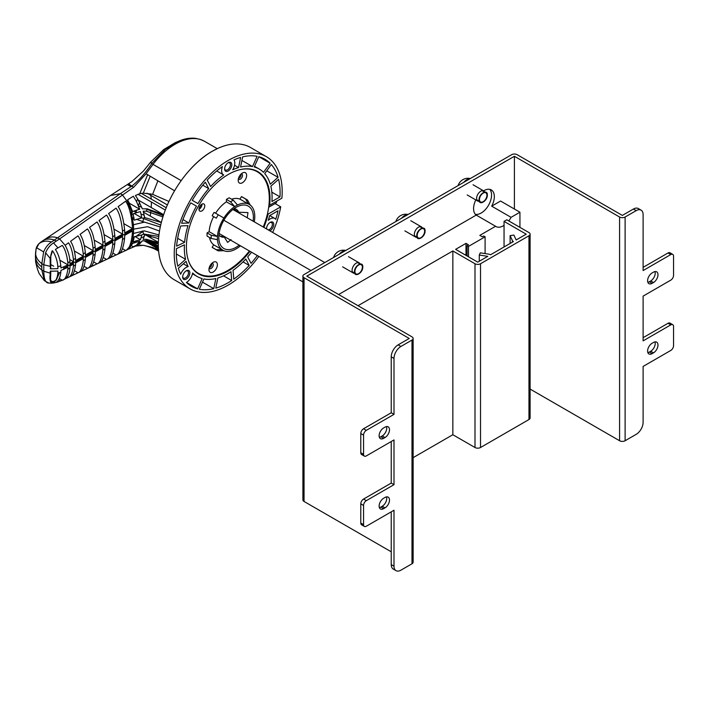 <?xml version="1.0" encoding="UTF-8"?>
<svg xmlns="http://www.w3.org/2000/svg" width="709" height="709" viewBox="0 0 709 709"><rect width="100%" height="100%" fill="white"/><g stroke="black" fill="none" stroke-linecap="round" stroke-linejoin="round"><path stroke-width="1.06" d="M530.11 389.081L619.577 440.741A3.917 2.26 0 0 0 625.116 440.741L636.186 434.342A9.784 5.645 -60 0 0 643.107 422.36L643.107 366.429L670.785 350.45A3.917 2.26 120 0 0 673.55 345.655L673.55 326.477A3.917 2.26 120 0 0 672.744 324.687A3.917 2.26 120 0 0 670.785 324.882L643.107 340.861L643.107 296.114L670.785 280.135A3.917 2.26 120 0 0 673.55 275.34L673.55 256.171A3.917 2.26 120 0 0 672.744 254.38A3.917 2.26 120 0 0 670.785 254.566L643.107 270.554L643.107 214.623A9.784 5.645 -60 0 0 641.078 210.139A9.784 5.645 -60 0 0 636.186 210.626L625.116 217.016A3.917 2.26 180 0 1 619.577 217.016L514.397 156.29L306.811 276.138L411.991 336.864A3.917 2.26 180 0 1 413.134 338.468A3.917 2.26 180 0 1 411.991 340.063L400.922 346.453A9.784 5.645 -60 0 0 394 358.435L394 414.366L366.323 430.345A3.917 2.26 120 0 0 363.557 435.14L363.557 454.318A3.917 2.26 120 0 0 364.364 456.109L361.599 454.513A3.917 2.26 -60 0 1 360.784 452.723L360.784 433.545A3.917 2.26 -60 0 1 363.557 428.75L391.235 412.771L391.235 356.84A9.784 5.645 120 0 1 398.148 344.858L409.226 338.468L304.046 277.742A3.917 2.26 180 0 1 302.903 276.138L302.903 499.863A3.917 2.26 0 0 0 304.046 501.458L391.235 551.797M413.134 338.468L413.134 562.184A3.917 2.26 0 0 1 411.991 563.779L400.922 570.178A9.784 5.645 -60 0 1 396.03 570.656A9.784 5.645 -60 0 1 394 566.181L394 510.25L366.323 526.229A3.917 2.26 120 0 1 364.364 526.424L361.599 524.828A3.917 2.26 -60 0 1 360.784 523.029L360.784 503.86A3.917 2.26 -60 0 1 363.557 499.065L391.235 483.086L391.235 441.539M302.903 276.138A3.917 2.26 180 0 1 304.046 274.543L511.632 154.695A3.917 2.26 180 0 1 517.171 154.695L622.342 215.421L633.421 209.031A9.784 5.645 120 0 1 638.313 208.543L641.078 210.139M489.777 189.356A14.676 8.473 -60 0 1 490.353 201.356A14.676 8.473 -60 0 1 481.189 213.019A14.676 8.473 -60 0 1 475.367 214.322M643.107 267.355L668.011 252.971A3.917 2.26 -60 0 1 669.97 252.776L672.744 254.38M643.107 337.67L668.011 323.286A3.917 2.26 -60 0 1 669.97 323.091L672.744 324.687M654.965 271.582A6.363 3.669 -60 0 1 650.711 280.941L649.329 281.739A6.363 3.669 -60 0 1 647.849 282.297M654.965 341.898A6.363 3.669 -60 0 1 650.711 351.247L649.329 352.045A6.363 3.669 -60 0 1 647.849 352.612M652.103 343.262A6.363 3.669 120 0 0 647.946 348.863A6.363 3.669 120 0 0 648.921 353.959A6.363 3.669 120 0 0 652.103 353.649L653.485 352.852A6.363 3.669 120 0 0 657.642 347.242A6.363 3.669 120 0 0 656.667 342.146A6.363 3.669 120 0 0 653.485 342.465L652.103 343.262M652.103 272.947A6.363 3.669 120 0 0 647.946 278.548A6.363 3.669 120 0 0 648.921 283.653A6.363 3.669 120 0 0 652.103 283.334L653.485 282.536A6.363 3.669 120 0 0 657.642 276.927A6.363 3.669 120 0 0 656.667 271.831A6.363 3.669 120 0 0 653.485 272.15L652.103 272.947M514.397 156.29L514.397 209.031M495.591 226.277L479.833 235.37L482.324 236.815L483.715 236.017L485.098 236.815L468.489 246.404L467.107 245.598L468.489 244.8L465.999 243.364L455.621 249.355L477.76 262.144L487.792 256.348L479.284 255.036L480.303 252.847L488.811 254.168A3.917 2.26 180 0 1 490.566 254.753L513.396 241.565A3.917 2.26 180 0 1 512.385 240.555L510.108 235.645L513.883 235.06L516.161 239.97L526.202 234.174L504.055 221.394L504.055 225.356A14.676 8.473 -60 0 1 503.328 225.808A14.676 8.473 -60 0 1 495.99 226.534A14.676 8.473 -60 0 1 495.591 226.277L476.218 215.093A14.676 8.473 -60 0 1 475.81 199.92M483.6 190.863A14.676 8.473 -60 0 1 483.955 190.65A14.676 8.473 -60 0 1 491.293 189.923A14.676 8.473 -60 0 1 491.691 206.159L500.563 201.037L519.936 212.221L511.065 217.344L491.691 206.159M476.218 215.093L338.645 294.519M364.364 456.109A3.917 2.26 120 0 0 366.323 455.914L394 439.934L394 484.681L366.323 500.66A3.917 2.26 120 0 0 363.557 505.455L360.784 503.86M363.557 505.455L363.557 524.633A3.917 2.26 120 0 0 364.364 526.424M383.622 498.267A6.363 3.669 120 0 0 379.466 503.869A6.363 3.669 120 0 0 380.441 508.965A6.363 3.669 120 0 0 383.622 508.654L385.005 507.848A6.363 3.669 120 0 0 389.161 502.247A6.363 3.669 120 0 0 388.186 497.151A6.363 3.669 120 0 0 385.005 497.461L383.622 498.267M385.005 437.542A6.363 3.669 120 0 0 389.161 431.932A6.363 3.669 120 0 0 388.186 426.836A6.363 3.669 120 0 0 385.005 427.155L383.622 427.952A6.363 3.669 120 0 0 379.466 433.553A6.363 3.669 120 0 0 380.441 438.658A6.363 3.669 120 0 0 383.622 438.339L385.005 437.542L382.24 435.938A6.363 3.669 -60 0 0 386.485 426.588M396.03 570.656L393.256 569.061A9.784 5.645 120 0 1 391.235 564.586L391.235 511.845M386.485 496.903A6.363 3.669 -60 0 1 382.24 506.253L380.857 507.05A6.363 3.669 -60 0 1 379.377 507.617M379.377 437.302A6.363 3.669 -60 0 0 380.857 436.744L382.24 435.938M394 414.366L391.235 412.771M394 484.681L391.235 483.086M511.065 217.344A14.676 8.473 -60 0 1 508.752 220.907M504.055 221.394L506.82 219.79L528.967 232.579A3.917 2.26 180 0 1 530.11 234.174A3.917 2.26 180 0 1 528.967 235.778L480.525 263.739A3.917 2.26 180 0 1 474.995 263.739L452.847 250.951L358.018 305.703M519.936 212.221L519.936 227.367M504.055 225.356L504.055 246.962M530.11 234.174L530.11 417.947A3.917 2.26 0 0 1 528.967 419.542L480.525 447.512A3.917 2.26 0 0 1 474.995 447.512L452.847 434.723L413.134 457.651M452.847 250.951L452.847 434.723M465.999 243.364L465.999 255.346M479.284 255.036L479.284 261.258M510.108 235.645L510.108 243.471M467.107 245.598L467.107 255.984M468.489 246.404L468.489 256.791M485.098 236.815L485.098 253.592M119.298 253.255L118.119 253.999C121.283 253.29 123.446 248.044 124.607 238.259L124.704 235.326L132.423 230.992L132.317 234.067C131.103 244.339 128.878 249.825 125.626 250.507L122.489 248.699M119.484 253.361L125.626 250.507M126.557 250.082L130.961 245.146L132.734 239.474L133.469 233.447L144.237 230.85L158.94 234.954M132.317 234.067L133.469 233.447L133.576 229.149L70.023 264.874L70.014 266.07L73.514 264.094L73.417 266.097C72.557 272.779 70.927 276.492 68.543 277.246L64.918 278.965M70.572 276.288C73 275.535 74.649 271.751 75.517 264.953L75.624 262.915L83.334 258.581L83.237 260.761C82.315 268.011 80.578 272.017 78.017 272.77L70.572 276.288M80.046 271.813C82.643 271.06 84.406 266.992 85.337 259.618L85.434 257.394L93.154 253.06L93.047 255.417C92.081 263.261 90.229 267.55 87.508 268.303L80.046 271.813M89.547 267.346C92.303 266.602 94.173 262.241 95.157 254.274L95.254 251.881L102.973 247.538L102.867 250.082C101.83 258.519 99.88 263.11 97.018 263.845L89.547 267.346M99.056 262.888C101.954 262.153 103.922 257.509 104.967 248.939L105.074 246.36L112.784 242.026L112.687 244.747C111.588 253.795 109.54 258.679 106.536 259.388L99.056 262.888M108.583 258.439C111.614 257.721 113.688 252.776 114.787 243.604L114.893 240.838L122.604 236.505L122.497 239.403C121.345 249.063 119.209 254.247 116.072 254.948L108.583 258.439M134.24 236.726L133.132 241.866L140.435 239.686L141.782 234.963L134.24 236.726M131.475 245.731L133.345 246.812L136.527 245.154L139.717 241.193L132.565 243.453L129.1 248.602L127.647 249.515L135.836 245.988M158.329 244.011L147.277 240.785L142.358 240.803L139.611 243.993L135.41 246.103L143.315 245.305L152.63 247.476L158.506 249.825M158.568 238.658L144.68 234.785L143.156 239.341L146.426 239.305L158.346 242.673M158.364 242.327L145.301 234.794M93.685 261.922L97.018 263.845M84.087 266.327L87.508 268.303M74.48 270.732L78.017 272.77M67.47 276.634L68.543 277.246M63.721 267.054L63.739 268.268L70.023 264.874L69.907 261.612L67.869 262.835L67.975 264.891L59.928 260.247L67.975 264.891L60.921 268.011L60.823 265.955L57.846 266.637L57.916 268.667L50.259 268.826L50.667 266.442C49.967 261.71 50.348 256.826 51.801 251.792L52.076 251.668M65.157 278.85C68.108 276.705 69.695 273.089 69.907 268.002L70.014 266.07M42.487 240.98C45.562 238.756 49.524 238.446 54.371 240.059L51.438 242.044C47.982 244.286 45.376 247.583 43.648 251.934L41.849 263.677L43.781 264.794L43.781 271.184L50.304 273.195C49.488 279.585 50.144 282.794 52.253 282.838L52.794 282.731C55.692 281.5 57.376 278.265 57.846 273.027L60.823 272.345L60.921 270.404L67.975 267.284L67.869 269.225C66.876 276.191 65.024 279.86 62.321 280.232L57.518 282.102M65.086 278.885L62.321 280.232L59.334 278.513M60.823 272.345C60.07 278.212 58.262 281.624 55.391 282.572L57.784 282.031C51.5 283.573 52.298 283.024 49.949 283.121L56.25 280.17L59.459 272.699M44.383 280.675L41.849 270.076L43.781 271.184C43.931 279.337 45.66 283.281 48.974 283.015M35.583 259.751L35.45 256.25C35.503 260.221 37.612 263.775 41.787 266.912L41.849 270.076C37.754 266.912 35.654 263.358 35.565 259.397M35.477 257.881L35.45 256.179M51.438 242.044C46.776 240.422 42.593 240.989 38.889 243.745L36.053 249.151L35.45 256.25L35.583 252.758M38.765 243.869L41.175 241.84M132.317 225.391L132.423 228.59L124.704 232.924L124.607 229.867C123.437 218.735 121.274 210.998 118.119 206.647L125.626 201.223C128.878 205.672 131.112 213.728 132.317 225.391L133.469 224.726L130.961 210.139L127.523 201.764L122.32 194.824L120.388 193.672L131.847 186.077C138.937 180.432 145.567 172.916 151.744 163.522L165.667 149.147L180.635 140.391L175.46 142.562M174.866 142.846L175.309 142.633M180.635 140.391C185.758 138.477 190.721 137.794 195.533 138.344L200.381 139.434L204.511 141.295A58.714 33.899 120 0 0 204.511 141.295A58.714 33.899 120 0 0 153.02 164.373L151.744 163.522C150.113 161.9 150.157 161.785 151.877 163.185M45.137 239.287C49.081 236.762 53.255 236.292 57.668 237.869L59.6 238.915L133.638 187.273L146.098 173.776L153.02 164.373L181.176 180.627M146.098 173.776L174.574 190.792M168.946 201.48L152.63 194.319L143.315 193.114L139.744 193.69L135.41 195.524L137.626 198.875L136.527 201.595L139.717 209.235L132.565 211.495L127.647 199.77L133.345 196.26L136.527 201.595M131.085 186.591L127.328 184.624M69.907 261.612C69.695 256.286 68.108 250.844 65.157 245.287L59.6 238.915L56.277 241.104L54.371 240.059L120.388 193.672L110.462 195.507L41.078 241.911M56.277 241.104L53.521 242.912L57.952 247.875L62.321 245.411C65.024 248.921 66.876 254.726 67.869 262.835M69.712 259.503L73.514 261.701L73.417 259.583C72.557 251.908 70.927 246.315 68.543 242.797L65.157 245.287M75.517 258.36C74.649 250.569 73 244.889 70.572 241.308L78.017 235.849C80.578 239.562 82.315 245.571 83.237 253.884L83.334 256.179L75.624 260.513L75.517 258.36L73.417 259.583M85.337 252.661C84.406 244.215 82.652 238.118 80.046 234.36L87.508 228.91C90.229 232.791 92.081 239.225 93.047 248.185L93.154 250.667L85.434 255.001L85.337 252.661L83.237 253.884M95.157 246.962C94.173 237.861 92.303 231.347 89.547 227.421L97.018 221.97C99.889 226.02 101.839 232.853 102.867 242.487L102.973 245.146L95.254 249.479L95.157 246.962L93.047 248.185M104.967 241.264C103.922 231.488 101.954 224.567 99.056 220.49L106.536 215.049C109.549 219.249 111.597 226.499 112.687 236.788L112.784 239.624L105.074 243.967L104.967 241.264L102.867 242.487M114.787 235.565C113.679 225.107 111.614 217.778 108.583 213.569L116.072 208.136C119.209 212.461 121.354 220.118 122.497 231.09L122.604 234.112L114.893 238.446L114.787 235.565L112.687 236.788M133.132 213.737L140.435 211.566L141.782 217.849L134.24 220.162L133.132 213.737M129.614 203.403L139.717 209.235M161.324 222.52L144.68 217.539L143.156 211.22L146.426 211.185L162.928 216.892M163.619 214.747L147.277 208.827L142.358 208.845L137.626 198.875M161.333 222.475L143.431 212.142M163.637 214.703L138.335 200.098M144.503 216.564L142.677 221.571L160.278 226.969M159.507 231.063L147.614 226.712L133.576 229.149L133.469 224.726L144.326 222.174M134.036 213.382L141.782 217.849L160.704 225.063M73.514 261.701L70.014 263.668M94.262 240.121L102.973 245.146M104.17 234.652L112.784 239.624M114.069 229.184L122.604 234.112M123.951 223.707L132.423 228.59M60.752 280.95L58.652 279.745M52.794 282.731L52.262 281.438L51.518 281.801C50.631 281.092 50.374 281.145 50.782 272.956L50.738 270.998M57.846 273.027L57.916 271.068L50.259 271.219L50.304 273.195M53.521 242.912L53.37 243.019C49.94 245.234 47.361 248.496 45.615 252.821L43.781 264.794L50.667 266.442M44.375 280.684L48.682 283.006M41.787 266.912L41.849 263.677C37.754 260.522 35.654 256.968 35.565 253.007L36.053 249.151M50.304 266.806L50.1 258.28L52.262 251.775M57.846 266.637C57.358 260.815 55.674 255.639 52.794 251.101M60.823 265.955C60.061 259.193 58.253 253.698 55.391 249.462L57.952 247.875M51.801 251.792L52.253 250.711M53.671 266.221L50.782 264.554M52.253 282.838L51.287 281.641M58.643 279.754L60.717 280.959M74.401 251.021L83.334 256.179M84.336 245.571L93.154 250.667M139.744 245.27L143.315 245.305M158.453 249.054L143.971 240.688M112.891 253.104L116.072 254.948M103.292 257.518L106.536 259.388M134.914 236.505L140.435 239.686M258.82 256.428A76.333 44.064 -60 0 1 190.047 288.873A76.333 44.064 -60 0 1 190.047 200.736A76.333 44.064 -60 0 1 266.371 156.671A76.333 44.064 -60 0 1 281.898 198.165L269.633 205.247L268.968 204.866M267.47 213.755L268.099 214.118L280.72 206.833A76.333 44.064 -60 0 1 272.664 232.455M263.863 227.376A59.104 34.121 120 0 0 268.099 214.118M269.633 205.247A59.104 34.121 120 0 0 257.757 171.587A59.104 34.121 120 0 0 198.653 205.707A59.104 34.121 120 0 0 198.653 273.958A59.104 34.121 120 0 0 250.02 251.341M189.861 272.876A5.087 2.933 120 0 0 186.263 270.803A5.087 2.933 120 0 0 182.665 277.033A5.087 2.933 120 0 0 186.263 279.107A5.087 2.933 120 0 0 189.861 272.876M269.854 230.833A5.087 2.933 120 0 0 273.754 224.443A5.087 2.933 120 0 0 270.156 222.36A5.087 2.933 120 0 0 266.557 228.599A5.087 2.933 120 0 0 266.566 228.936M234.785 163.043A9.297 5.371 -60 0 1 232.703 169.788A62.038 35.822 -60 0 1 238.561 167.572L240.635 157.416A73.39 42.372 120 0 0 233.988 159.88A9.297 5.371 -60 0 1 234.785 163.043M221.633 170.639A9.297 5.371 -60 0 1 222.431 166.553A73.39 42.372 120 0 0 207.223 180.086L210.617 186.529A62.038 35.822 -60 0 1 223.716 174.972A9.297 5.371 -60 0 1 223.557 174.893A9.297 5.371 -60 0 1 221.633 170.639M197.926 203.598L192.254 200.319A73.39 42.372 120 0 1 205.335 182.178L208.73 188.621A62.038 35.822 -60 0 0 197.926 203.598M181.619 223.264L188.895 222.98A62.038 35.822 -60 0 1 196.464 206.133L190.783 202.863A73.39 42.372 120 0 0 181.619 223.264M176.612 246.147L184.606 242.336A62.038 35.822 -60 0 1 185.297 237.01A62.038 35.822 -60 0 1 188.018 225.657L180.742 225.941A73.39 42.372 120 0 0 177.445 239.615A73.39 42.372 120 0 0 176.612 246.147M264.732 173.616A62.038 35.822 -60 0 1 270.306 184.207L278.061 177.33A73.39 42.372 120 0 0 271.308 164.506L264.732 173.616M254.212 166.961A62.038 35.822 -60 0 1 259.228 169.043A62.038 35.822 -60 0 1 263.535 172.34L270.111 163.23A73.39 42.372 120 0 0 264.9 159.215A73.39 42.372 120 0 0 258.82 156.707L254.212 166.961M240.564 167.032A62.038 35.822 -60 0 1 252.51 166.571L257.119 156.317A73.39 42.372 120 0 0 242.638 156.875L240.564 167.032M176.311 252.732A73.39 42.372 120 0 0 177.817 266.212L185.572 259.334A62.038 35.822 -60 0 1 184.34 248.097A62.038 35.822 -60 0 1 184.429 244.827L176.426 248.637A73.39 42.372 120 0 0 176.311 252.732M272.079 197.439A62.038 35.822 -60 0 1 271.937 201.516L279.993 196.872A73.39 42.372 120 0 0 280.108 192.813A73.39 42.372 120 0 0 278.593 179.333L270.838 186.21A62.038 35.822 -60 0 1 272.079 197.439M199.3 289.228A73.39 42.372 120 0 0 213.772 288.66L215.855 278.513A62.038 35.822 -60 0 1 203.9 278.974L199.3 289.228M215.784 288.129A73.39 42.372 120 0 0 231.692 280.551L230.992 271.715A62.038 35.822 -60 0 1 217.858 277.972L215.784 288.129M233.766 279.142A73.39 42.372 120 0 0 249.196 265.458L245.801 259.015A62.038 35.822 -60 0 1 233.066 270.315L233.766 279.142M251.527 252.218A62.038 35.822 -60 0 1 247.68 256.915L251.075 263.358A73.39 42.372 120 0 0 257.323 255.559M231.808 164.763A5.087 2.933 120 0 0 228.209 162.689A5.087 2.933 120 0 0 224.611 168.919A5.087 2.933 120 0 0 228.209 170.993A5.087 2.933 120 0 0 231.808 164.763M192.662 272.983A9.297 5.371 -60 0 1 186.432 282.439A73.39 42.372 120 0 0 191.51 286.33A73.39 42.372 120 0 0 197.598 288.838L202.198 278.584A62.038 35.822 -60 0 1 197.191 276.501A62.038 35.822 -60 0 1 192.662 272.983M278.025 210.786L269.624 215.642A62.038 35.822 -60 0 1 268.286 220.322A9.297 5.371 -60 0 1 274.8 218.469A9.297 5.371 -60 0 1 275.757 219.32A73.39 42.372 120 0 0 278.025 210.786M186.112 261.337L178.358 268.215A73.39 42.372 120 0 0 180.653 274.223A9.297 5.371 -60 0 1 188.169 266.593A62.038 35.822 -60 0 1 186.112 261.337M266.371 156.671L250.454 147.481A76.333 44.064 120 0 0 174.13 191.545A76.333 44.064 120 0 0 158.32 244.747A76.333 44.064 120 0 0 174.13 279.683L190.047 288.873M280.72 206.833L275.074 203.572M238.543 178.172A2.251 1.303 120 0 0 239.367 177.959A2.251 1.303 120 0 0 240.963 175.203A2.251 1.303 120 0 0 240.732 174.387M232.986 209.545L233.562 209.217M201.817 204.227A4.892 2.827 -60 0 1 198.954 209.182M182.683 276.599A4.112 2.375 120 0 0 183.516 278.114A4.112 2.375 120 0 0 186.68 277.015A4.112 2.375 120 0 0 188.479 272.876A4.112 2.375 120 0 0 187.628 270.998A4.112 2.375 120 0 0 185.9 271.033M268.179 229.867A4.112 2.375 120 0 0 272.371 224.443A4.112 2.375 120 0 0 271.52 222.555A4.112 2.375 120 0 0 269.792 222.599M266.575 228.165A4.112 2.375 120 0 0 266.859 229.104M234.537 165.25L238.561 167.572M202.792 185.2L208.73 188.621M188.895 222.98L182.957 219.551M190.783 202.863L196.464 206.133M184.606 242.336L177.667 238.33M278.061 177.33L266.761 170.807M270.111 163.23L258.82 156.707M241.911 160.447L252.51 166.571M185.572 259.334L176.319 253.99M279.993 196.872L271.822 192.157M202.482 282.147L213.772 288.66M223.539 275.836L231.692 280.551M243.027 261.896L249.196 265.458M224.629 168.485A4.112 2.375 120 0 0 225.462 170A4.112 2.375 120 0 0 228.626 168.902A4.112 2.375 120 0 0 230.425 164.763A4.112 2.375 120 0 0 229.574 162.884A4.112 2.375 120 0 0 227.846 162.919M186.476 282.412L197.598 288.838M188.169 266.593L183.339 263.801M209.297 267.47A2.251 1.303 120 0 0 211.255 266.07A2.251 1.303 120 0 0 211.716 264.501A2.251 1.303 120 0 0 211.486 263.686M217.947 148.341L211.566 151.62C204.502 155.767 197.722 161.342 191.235 168.334L191.226 168.37M240.094 169.646A58.714 33.899 -60 0 1 257.145 171.684A58.714 33.899 -60 0 1 263.243 227.022M249.4 250.986A58.714 33.899 -60 0 1 227.793 270.475A58.714 33.899 -60 0 1 198.44 273.382A58.714 33.899 -60 0 1 188.142 259.627M246.635 175.442A5.973 3.448 120 0 0 242.416 173.005A5.973 3.448 120 0 0 238.197 180.316A5.973 3.448 120 0 0 242.416 182.754A5.973 3.448 120 0 0 246.635 175.442M217.388 264.741A5.973 3.448 120 0 0 213.17 262.303A5.973 3.448 120 0 0 208.951 269.615A5.973 3.448 120 0 0 213.17 272.052A5.973 3.448 120 0 0 217.388 264.741M240.431 245.81A26.419 15.252 -60 0 1 237.48 248.044A26.419 15.252 -60 0 1 234.714 249.639A26.419 15.252 -60 0 1 223.902 250.711A26.419 15.252 -60 0 1 221.944 249.577A26.419 15.252 -60 0 1 217.468 239.677A26.419 15.252 -60 0 1 217.468 236.487A26.419 15.252 -60 0 1 221.944 221.412A26.419 15.252 -60 0 1 223.902 218.026A26.419 15.252 -60 0 1 234.714 206.611A26.419 15.252 -60 0 1 237.48 205.016A26.419 15.252 -60 0 1 248.292 203.944L245.615 198.999A29.361 16.945 -60 0 1 246.626 199.504L242.469 197.111A29.361 16.945 120 0 0 241.459 196.597L239.988 199.149A26.419 15.252 120 0 0 231.595 199.211M226.41 201.817L234.714 206.611L230.558 201.808A29.361 16.945 -60 0 1 233.332 200.213L229.175 197.82A29.361 16.945 120 0 0 226.41 199.415L226.41 201.817A26.419 15.252 120 0 0 215.598 213.232M213.639 216.617L216.316 218.168A29.361 16.945 -60 0 1 218.275 214.774L214.127 212.381A29.361 16.945 120 0 0 212.168 215.766L213.639 216.617A26.419 15.252 120 0 0 209.164 231.692L207.081 232.889A29.361 16.945 120 0 0 207.081 236.088L211.229 238.481A29.361 16.945 -60 0 1 211.229 235.291L217.468 236.487L209.164 231.692M209.501 237.488A26.419 15.252 120 0 0 213.639 244.782L212.168 247.335A29.361 16.945 120 0 0 213.117 247.955L217.264 250.357A29.361 16.945 -60 0 1 216.316 249.728L221.944 249.577L213.639 244.782M198.954 209.235A4.112 2.375 120 0 0 199.805 211.122A4.112 2.375 120 0 0 201.861 210.919A4.112 2.375 120 0 0 204.768 205.885A4.112 2.375 120 0 0 203.917 203.997A4.112 2.375 120 0 0 200.744 205.105A4.112 2.375 120 0 0 198.954 209.235M234.023 209.483L234.023 210.148M201.994 204.13A4.112 2.375 -60 0 1 202.003 204.281A4.112 2.375 -60 0 1 198.954 209.394M238.375 178.81A3.031 1.755 120 0 0 238.818 179.315A3.031 1.755 120 0 0 241.157 178.5A3.031 1.755 120 0 0 242.487 175.442A3.031 1.755 120 0 0 241.858 174.06A3.031 1.755 120 0 0 241.193 173.918M247.264 217.796L247.955 212.603L238.747 212.213L233.421 209.137M238.747 212.213A15.66 9.04 120 0 0 236.31 209.368A15.66 9.04 120 0 0 234.059 208.668M219.994 236.035A15.66 9.04 -60 0 0 222.945 236.381L224.336 237.178A15.66 9.04 120 0 1 220.659 236.487A15.66 9.04 120 0 1 218.921 234.892M231.019 239.58L227.651 242.425L224.336 237.178M253.104 221.164A24.46 14.127 120 0 0 238.995 205.956A24.46 14.127 120 0 0 236.097 207.347A24.46 14.127 120 0 0 219.046 240.519A24.46 14.127 120 0 0 236.097 247.299A24.46 14.127 120 0 0 239.261 245.137M239.988 199.149L248.292 203.944A26.419 15.252 -60 0 1 250.25 205.069A26.419 15.252 -60 0 1 254.726 214.978A26.419 15.252 -60 0 1 254.726 218.159A26.419 15.252 -60 0 1 254.265 221.837M254.283 211.902L253.866 210.422M246.626 199.504A29.361 16.945 -60 0 1 247.565 200.124L250.25 205.069M245.615 198.999L241.459 196.597M233.332 200.213L237.48 205.016M230.558 201.808L226.41 199.415M218.275 214.774L223.902 218.026M216.316 218.168L212.168 215.766M207.081 232.889L211.229 235.291M217.468 239.677L211.229 238.481M212.168 247.335L216.316 249.728M223.902 250.711L218.275 250.862A29.361 16.945 -60 0 1 217.264 250.357M209.128 268.108A3.031 1.755 120 0 0 209.58 268.605A3.031 1.755 120 0 0 211.92 267.798A3.031 1.755 120 0 0 213.241 264.741A3.031 1.755 120 0 0 212.611 263.358A3.031 1.755 120 0 0 211.956 263.216M276.714 201.241A4.112 2.375 -120 0 0 276.714 201.161L276.714 201.241A4.112 2.375 -120 0 1 275.863 203.12L268.676 207.267M232.933 209.518L324.802 262.56M302.903 281.872L219.09 233.483M310.967 270.546L223.867 220.26M354.757 273.24A5.876 3.385 -60 0 1 353.286 273A5.876 3.385 -60 0 1 352.072 270.306A5.876 3.385 -60 0 1 354.633 264.404A5.876 3.385 -60 0 1 359.153 262.826A5.876 3.385 -60 0 1 360.101 263.978M345.62 250.543A10.272 5.929 120 0 0 339.141 254.283M333.576 257.5A10.396 10.396 0 0 1 336.828 252.599A10.289 5.947 60 0 1 336.988 252.475A10.396 8.473 -126.5 0 1 337.316 252.218A10.396 10.396 0 0 1 345.806 250.437M362.379 267.151A5.282 3.049 120 0 0 361.28 264.732A5.282 3.049 120 0 0 357.212 266.15A5.282 3.049 120 0 0 354.908 271.467A5.282 3.049 120 0 0 355.998 273.887A5.282 3.049 120 0 0 360.075 272.469A5.282 3.049 120 0 0 362.379 267.151M362.795 266.912C363.052 260.584 354.234 265.671 354.491 271.707C354.234 278.043 363.052 272.947 362.795 266.912M417.034 237.293A5.876 3.385 -60 0 1 415.563 237.045A5.876 3.385 -60 0 1 414.34 234.351A5.876 3.385 -60 0 1 416.91 228.449A5.876 3.385 -60 0 1 421.43 226.871A5.876 3.385 -60 0 1 422.378 228.023M407.897 214.588A10.272 5.929 120 0 0 401.418 218.328M395.852 221.545A10.396 10.396 0 0 1 399.105 216.644A10.289 5.947 60 0 1 399.264 216.52A10.396 8.473 -126.5 0 1 399.592 216.263A10.396 10.396 0 0 1 408.083 214.481M424.656 231.196A5.282 3.049 120 0 0 423.557 228.777A5.282 3.049 120 0 0 419.489 230.195A5.282 3.049 120 0 0 417.184 235.512A5.282 3.049 120 0 0 418.275 237.932A5.282 3.049 120 0 0 422.351 236.514A5.282 3.049 120 0 0 424.656 231.196M425.072 230.957C425.329 224.629 416.511 229.716 416.768 235.751C416.511 242.088 425.329 236.992 425.072 230.957M479.311 201.338A5.876 3.385 -60 0 1 477.839 201.09A5.876 3.385 -60 0 1 476.616 198.396A5.876 3.385 -60 0 1 479.187 192.493A5.876 3.385 -60 0 1 483.706 190.916A5.876 3.385 -60 0 1 484.655 192.068M470.173 178.633A10.272 5.929 120 0 0 463.695 182.373M458.12 185.59A10.396 10.396 0 0 1 461.382 180.689A10.289 5.947 60 0 1 461.541 180.565A10.396 8.473 -126.5 0 1 461.869 180.308A10.396 10.396 0 0 1 470.359 178.526M486.932 195.241A5.282 3.049 120 0 0 485.833 192.821A5.282 3.049 120 0 0 481.766 194.239A5.282 3.049 120 0 0 479.452 199.557A5.282 3.049 120 0 0 480.551 201.976A5.282 3.049 120 0 0 484.619 200.558A5.282 3.049 120 0 0 486.932 195.241M487.349 195.002C487.606 188.674 478.788 193.761 479.045 199.796C478.788 206.133 487.606 201.037 487.349 195.002M649.329 352.045L652.103 353.649M625.116 217.016L625.116 440.741M653.485 352.852L650.711 351.247M649.329 281.739L652.103 283.334M653.485 282.536L650.711 280.941M668.011 323.286L670.785 324.882M668.011 252.971L670.785 254.566M636.186 210.626L633.421 209.031M398.148 344.858L400.922 346.453M619.577 440.741L619.577 217.016M411.991 563.779L411.991 340.063M380.857 436.744L383.622 438.339M380.857 507.05L383.622 508.654M385.005 507.848L382.24 506.253M363.557 454.318L360.784 452.723M363.557 435.14L360.784 433.545M366.323 430.345L363.557 428.75M394 358.435L391.235 356.84M366.323 500.66L363.557 499.065M363.557 524.633L360.784 523.029M391.235 564.586L394 566.181M304.046 277.742L304.046 501.458M474.995 447.512L474.995 263.739M480.525 263.739L480.525 447.512M528.967 419.542L528.967 235.778M512.385 242.15L512.385 240.555M73.417 266.097L75.517 264.953M83.237 260.761L85.337 259.618M93.047 255.417L95.157 254.274M102.867 250.082L104.967 248.939M112.687 244.747L114.787 243.604M122.497 239.403L124.607 238.259M136.5 236.017L142.677 231.595L142.403 230.992M132.734 239.474L133.531 238.711L132.982 238.073M131.998 242.416L133.31 241.255M133.841 239.066L134.001 238.268M132.565 243.453L131.821 242.948M133.514 243.072L135.614 240.945M136.704 241.955L135.915 241.237L136.881 240.546M138.53 243.072L141.756 241.698M145.46 240.679L147.082 240.457L146.426 239.305M141.064 237.923L144.246 236.514M127.523 249.541L129.1 248.602M137.626 245.296L136.527 245.154M139.611 243.993L138.388 243.258M147.277 240.785L158.337 243.143M144.503 235.556L142.677 231.595L144.237 230.85M141.782 234.963L143.767 234.005L158.772 236.407M82.076 270.138L82.758 270.537M69.907 268.002L67.869 269.225M36.141 248.797L36.07 248.974C36.425 247.166 37.347 245.438 38.827 243.799L40.041 242.7M157.885 180.822L152.63 194.319M150.202 176.231L143.315 193.114M147.658 174.706L139.744 193.69M127.523 201.764L129.1 202.357M131.723 186.175L133.638 187.273M131.847 186.077C128.489 183.941 127.673 183.25 129.419 184.021M122.497 231.09L124.607 229.867M130.961 210.139L132.326 210.662M132.565 211.495L131.83 213.329M133.514 211.114L135.915 212.044L135.614 212.824M131.998 214.056L133.31 214.561M141.064 214.065L144.246 215.306M136.704 209.997L135.915 212.044L136.881 212.416M138.53 205.982L141.756 207.25M145.469 208.721L147.082 209.359L146.426 211.185M147.277 208.827L147.082 209.359L163.327 215.651M139.611 202.482L138.388 205.637M147.109 193.229L167.386 204.936M150.512 193.796L151.336 199.14L166.216 207.728M151.336 199.14L141.304 193.344M137.989 194.275L165.303 210.05M151.442 202.047L151.212 207.524M150.769 211.805L150.237 216.068M132.734 217.858L133.531 218.159L132.982 219.551M133.841 217.362L134.001 218.337M136.5 219.276L142.677 221.571L142.394 222.316M63.739 268.268L63.721 269.455M50.685 280.525L52.262 281.438M43.648 251.934L36.469 247.654M50.1 258.28L45.615 252.821M144.45 245.527L144.379 245.509C150.397 247.202 154.305 248.637 156.104 249.807L152.63 247.476M156.148 249.825L158.612 251.03M151.434 241.503L151.442 241.999L150.042 241.184M151.442 241.999L158.329 245.97M147.702 240.821L158.355 246.971M149.218 243.719L150.857 243.657L158.399 248.008M145.708 240.688L150.857 243.657L151.336 242.921M150.982 238.073L150.538 235.512M130.961 245.146L132.326 244.02M126.627 250.047L119.325 253.441M118.855 253.662L64.98 278.938M127.912 249.382L126.92 249.905M44.33 280.622L39.642 274.197C38.835 274.064 35.087 262.1 35.592 259.857M110.462 195.507L131.688 181.734L143.422 171.055L150.565 162.219L163.69 149.599L175.034 142.766M217.255 148.651L204.52 141.295M48.487 282.98L49.949 283.121M50.738 268.605L50.8 255.187L52.103 251.633M216.732 170.949L223.557 174.893M254.504 166.314L259.228 169.043M192.485 273.789L197.191 276.501M269.766 215.554L274.8 218.469M254.168 169.965L257.145 171.684M195.454 271.662L198.44 273.382M353.286 273L342.624 266.841M359.153 262.826L348.5 256.676M357.584 262.596L360.004 263.996M352.302 271.751L354.722 273.151M415.563 237.045L404.901 230.895M421.43 226.871L410.777 220.721M419.861 226.641L422.28 228.041M414.57 235.796L416.998 237.196M477.839 201.09L467.178 194.94M483.706 190.916L473.054 184.765M482.138 190.686L484.557 192.086M476.847 199.841L479.275 201.241"/></g></svg>
